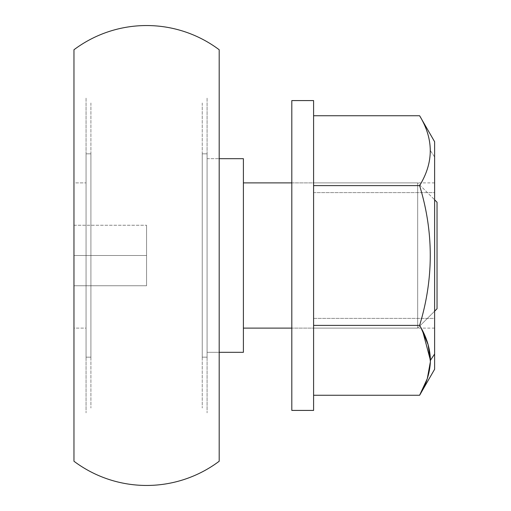 <?xml version="1.0" encoding="UTF-8"?>
<svg xmlns="http://www.w3.org/2000/svg" width="511" height="511" viewBox="0 0 511 511"><rect width="100%" height="100%" fill="white"/><g stroke="black" fill="none" stroke-linecap="round" stroke-linejoin="round"><path stroke-width="0.38" stroke-dasharray="2.56 1.92" d="M434.618 354.021L434.618 156.979L430.428 150.688C430.121 138.807 426.519 127.162 419.614 115.748C426.519 127.162 430.121 138.807 430.428 150.688C430.134 162.6 426.532 174.245 419.614 185.627C433.813 232.071 433.813 278.655 419.614 325.373L421.153 328.113M434.618 192.615L434.618 318.385L434.618 192.615L313.594 192.615L313.594 328.113L313.594 318.385L434.618 318.385L434.618 182.887L434.618 318.385L313.594 318.385L313.594 182.887L313.594 192.615L434.618 192.615M434.618 141.732L434.618 369.268M313.594 115.748L313.594 395.252L313.594 115.748L313.594 395.252L313.594 325.373L419.614 325.373L313.594 325.373L313.594 185.627L419.614 185.627L313.594 185.627L313.594 115.748M419.614 395.252L427.509 377.98L430.428 360.312M419.614 325.373C433.813 278.655 433.813 232.071 419.614 185.627C426.532 174.245 430.134 162.6 430.428 150.688L434.618 156.979M313.594 100.584L313.594 410.416L313.594 100.584M291.807 410.416L291.807 100.584L291.807 410.416M313.594 175.624L313.594 335.376L313.594 175.624M291.807 335.376L291.807 175.624L291.807 335.376M243.396 352.322L243.396 158.678L243.396 352.322M243.396 328.113L243.396 182.887L243.396 328.113M219.193 352.322L207.089 352.322L207.089 158.678L219.193 158.678L207.089 158.678L207.089 352.322L207.089 158.678L207.089 352.322L219.193 352.322M417.672 328.113L291.807 328.113L417.672 328.113L417.672 182.887L417.672 328.113L434.618 311.173L417.672 328.113L417.672 182.887L434.618 199.827L417.672 182.887L417.672 328.113M291.807 182.887L417.672 182.887L291.807 182.887M437.039 202.247L437.039 308.753L437.039 202.247M207.089 153.837L207.089 357.163L207.089 153.837L207.089 357.163L202.247 357.163L202.247 153.837L207.089 153.837L202.247 153.837L202.247 357.163L202.247 153.837L202.247 357.163L207.089 357.163L207.089 153.837M202.247 103.005L202.247 407.995L202.247 103.005M207.089 103.005L207.089 407.995L207.089 103.005M207.089 98.163L207.089 412.837L207.089 98.163M219.193 98.163L219.193 412.837L219.193 98.163M219.193 461.248L219.193 49.752L219.193 461.248M73.961 461.248L73.961 49.752L73.961 461.248M73.961 98.163L73.961 412.837L73.961 98.163M86.065 98.163L86.065 412.837L86.065 98.163M86.065 103.005L86.065 407.995L86.065 103.005M90.907 103.005L90.907 407.995L90.907 103.005M90.907 153.837L90.907 357.163L90.907 153.837L90.907 357.163L86.065 357.163L86.065 153.837L90.907 153.837L86.065 153.837L86.065 357.163L86.065 153.837L86.065 357.163L90.907 357.163L90.907 153.837M86.065 182.887L86.065 328.113L86.065 182.887L86.065 328.113L73.961 328.113L73.961 182.887L86.065 182.887L73.961 182.887L73.961 328.113L73.961 182.887L73.961 328.113L86.065 328.113L86.065 182.887M73.961 225.242L73.961 285.758L73.961 225.242L146.574 225.242L146.574 255.5L73.961 255.5L73.961 225.242L146.574 225.242L73.961 225.242L73.961 255.5L146.574 255.5L146.574 225.242L73.961 225.242M73.961 255.5L73.961 285.758L146.574 285.758L146.574 255.5L73.961 255.5L146.574 255.5L146.574 285.758L73.961 285.758L146.574 285.758L73.961 285.758L73.961 255.5M146.574 255.5L146.574 225.242L146.574 255.5M434.618 328.113L313.594 328.113M434.618 182.887L313.594 182.887"/><path stroke-width="0.77" d="M434.618 156.979L434.618 354.021L434.618 141.732L419.614 115.748C433.807 139.101 433.807 162.389 419.614 185.627C433.813 232.071 433.813 278.655 419.614 325.373C426.532 336.755 430.134 348.4 430.428 360.312L434.618 354.021L430.428 360.312C430.134 348.4 426.532 336.755 419.614 325.373C433.813 278.655 433.813 232.071 419.614 185.627C433.807 162.389 433.807 139.101 419.614 115.748L313.594 115.748L419.614 115.748M313.594 185.627L419.614 185.627L313.594 185.627M313.594 325.373L419.614 325.373L313.594 325.373M313.594 395.252L419.614 395.252C426.519 383.838 430.121 372.193 430.428 360.312C430.121 372.193 426.519 383.838 419.614 395.252L313.594 395.252M421.153 328.113L428.129 344.727L430.409 361.673L427.292 378.651L419.614 395.252L434.618 369.268L434.618 354.021M430.428 360.312L422.623 330.936M291.807 100.584L313.594 100.584L313.594 410.416L291.807 410.416L291.807 100.584L291.807 410.416L313.594 410.416L313.594 100.584L291.807 100.584M243.396 158.678L243.396 352.322L219.193 352.322L243.396 352.322L243.396 158.678L219.193 158.678L243.396 158.678M291.807 328.113L243.396 328.113L291.807 328.113M243.396 182.887L291.807 182.887L243.396 182.887M434.618 199.827L437.039 202.247L437.039 308.753L434.618 311.173L437.039 308.753L437.039 202.247L434.618 199.827M219.193 49.752L219.193 461.248A121.024 121.024 0 0 1 73.961 461.248L73.961 49.752A121.024 121.024 0 0 1 219.193 49.752A121.024 121.024 0 0 0 73.961 49.752L73.961 461.248A121.024 121.024 0 0 0 219.193 461.248L219.193 49.752"/></g></svg>
